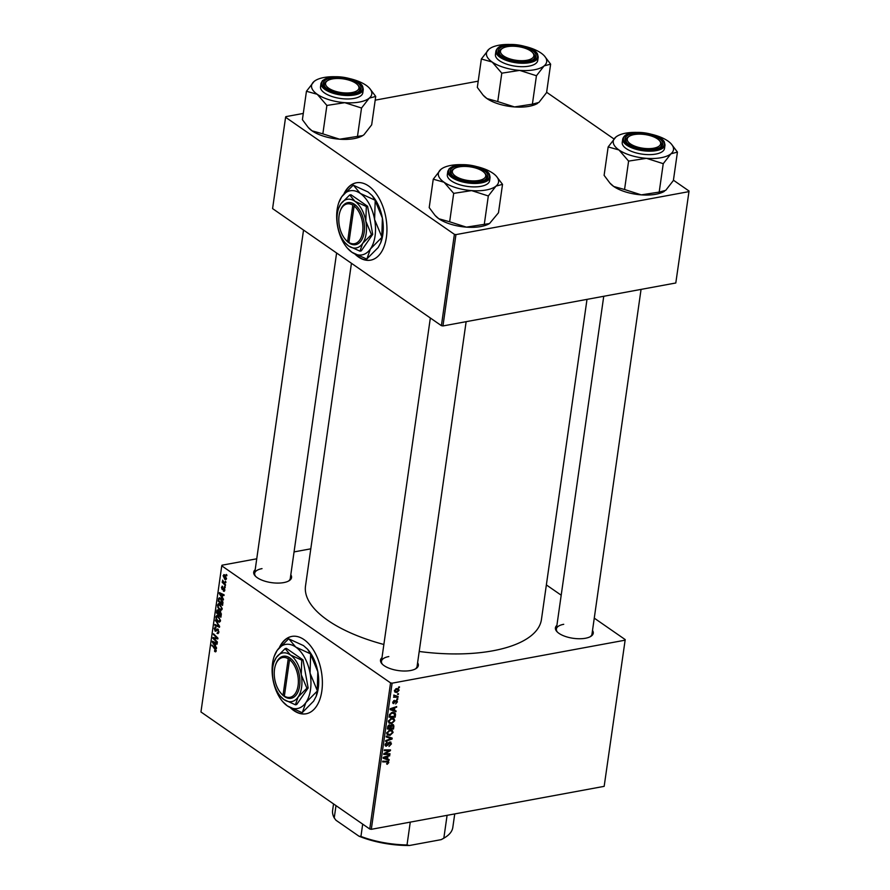 <?xml version="1.0" encoding="UTF-8"?>
<svg xmlns="http://www.w3.org/2000/svg" width="890" height="890" viewBox="0 0 890 890"><rect width="100%" height="100%" fill="white"/><g stroke="black" fill="none" stroke-linecap="round" stroke-linejoin="round"><path stroke-width="1.33" d="M355.032 254.184A39.338 22.717 -100.5 0 0 370.629 260.158A39.338 22.717 -100.5 0 0 386.394 237.352A39.338 22.717 -100.5 0 0 379.296 198.604A39.338 22.717 -100.5 0 0 356.356 182.784A39.338 22.717 -100.5 0 0 343.896 193.964M356.534 182.75A39.338 22.717 -100.5 0 0 344.63 193.13M290.474 707.817A39.338 22.717 -100.5 0 0 306.071 713.791A39.338 22.717 -100.5 0 0 321.835 690.985A39.338 22.717 -100.5 0 0 314.737 652.236A39.338 22.717 -100.5 0 0 291.786 636.417A39.338 22.717 -100.5 0 0 279.338 647.597M291.976 636.383A39.338 22.717 -100.5 0 0 280.072 646.763M290.808 574.795A19.113 7.843 -171.9 0 1 289.028 580.781A19.113 7.843 -171.9 0 1 283.743 582.594A19.113 7.843 -171.9 0 1 255.23 575.975A19.113 7.843 -171.9 0 1 255.196 569.722M262.016 568.632A17.989 7.376 8.1 0 0 254.673 573.36A17.989 7.376 8.1 0 0 255.708 576.453M592.518 630.454A19.113 7.843 -171.9 0 1 590.726 636.439A19.113 7.843 -171.9 0 1 585.453 638.252A19.113 7.843 -171.9 0 1 556.94 631.633A19.113 7.843 -171.9 0 1 556.906 625.381M563.726 624.302A17.989 7.376 8.1 0 0 556.384 629.019A17.989 7.376 8.1 0 0 557.418 632.111M417.599 662.727A19.113 7.843 -171.9 0 1 415.819 668.713A19.113 7.843 -171.9 0 1 410.546 670.526A19.113 7.843 -171.9 0 1 382.032 663.895A19.113 7.843 -171.9 0 1 381.988 657.654M388.808 656.564A17.989 7.376 8.1 0 0 381.476 661.292A17.989 7.376 8.1 0 0 382.511 664.385M587 299.374L541.443 619.496A119.149 48.894 -171.9 0 1 492.838 650.801A119.149 48.894 -171.9 0 1 419.201 651.469M225.226 586.888L225.114 587.623L224.48 587.022L224.591 586.265L225.226 586.888L224.48 587.022M225.927 581.904L225.826 582.639L225.192 582.038L225.304 581.281L225.927 581.904L225.192 582.038M222.144 608.938L221.12 610.373L219.819 610.006L217.928 607.625L217.538 605.033L218.595 603.565L219.93 603.998L222.144 608.938M223.468 599.192L223.357 599.994L219.252 593.519L219.374 592.618L224.091 594.82L223.991 595.555L222.7 594.932L222.344 597.457L223.468 599.192M221.31 614.389L220.898 617.237L216.493 612.865L216.971 610.117L218.139 609.85L219.118 611.608L220.175 611.363L221.31 614.389M218.195 609.884L216.971 610.117L218.139 609.85M220.231 611.408L219.118 611.608L220.175 611.363M219.608 626.349L219.474 627.283L214.735 625.192L214.846 624.457L218.907 626.249L215.469 620.063L219.608 626.349M216.036 651.447L214.557 651.28L214.601 650.501L215.647 650.468L211.909 645.05L215.146 648.254L216.181 650.89L214.957 651.636L215.603 651.847M214.991 650.846L216.203 650.368M217.383 641.957L217.282 642.702L212.866 638.319L212.977 637.54L217.16 638.197L213.411 634.514L213.522 633.769L217.928 638.141L217.816 638.92L213.644 638.275L217.383 641.957M390.554 682.886L221.755 565.829L200.951 711.967L369.751 829.024L390.554 682.886L392.112 683.175L371.308 829.313L369.751 829.024M216.548 647.809L216.437 648.61L212.332 642.135L212.454 641.234L217.171 643.437L217.071 644.182L215.781 643.548L215.424 646.073L216.548 647.809M218.84 632.145L216.982 633.279L218.317 631.733L217.761 629.753L215.158 631.199L214.223 628.362L215.947 627.283L214.757 628.763L215.235 630.443L217.816 628.985L218.84 632.145M218.006 633.624L216.982 633.279L218.64 632.968M218.406 629.642L217.327 629.675M216.27 631.055L215.158 631.199L216.337 630.977M215.091 627.005L215.847 627.205M215.892 627.962L214.757 628.763M215.235 630.443L216.837 630.231M218.05 629.185L216.337 629.497L217.816 628.985M220.464 620.742L219.441 622.177L218.139 621.81L216.248 619.429L215.858 616.848L216.915 615.379L218.25 615.802L220.464 620.742M224.603 590.915L223.379 591.082L224.413 589.825L224.035 588.501L222.166 589.525L221.432 587.322L222.689 586.343L221.844 587.645L222.478 588.857L224.102 587.734L224.825 590.148L223.446 591.127L224.113 591.338M223.423 590.304L224.859 589.736M224.614 588.39L223.724 588.457M223.312 588.946L222.166 589.525L223.023 589.369M222.111 586.187L222.689 586.343M222.645 587.122L221.844 587.645M222.5 588.846L224.491 588.145M220.575 598.058L218.617 598.414L220.653 598.113L222.934 602.107L222.578 605.434L218.172 601.05L219.363 597.691M226.461 578.622L224.892 579.457L223.101 575.652L224.736 574.895L226.461 578.622M225.715 579.713L224.892 579.457L226.305 579.201M223.824 574.595L224.736 574.895M225.526 584.752L225.415 585.498L222.211 582.316L222.322 581.571L222.978 582.238L222.6 580.102L225.526 584.752M226.906 575.073L226.794 575.819L226.16 575.207L226.271 574.451L226.906 575.073L226.16 575.207M310.799 548.818L294.056 551.911M256.754 558.798L221.999 565.206L221.755 565.829M625.214 639.598L604.165 786.348L625.214 639.598L594.264 618.138M561.201 595.199L546.36 584.919M397.819 698.65L396.829 699.406L397.819 698.65M398.531 693.666L397.541 694.423L398.531 693.666M394.771 720.644L391.689 723.592L389.03 723.136L388.374 721.2L391.544 718.23L393.97 718.619L394.771 720.644L394.003 720.121M396.061 710.954L395.95 711.755L390.109 709.619L390.232 708.718L396.684 706.582L394.826 707.884L394.47 710.409L396.061 710.954M393.903 726.162L393.502 729.01L387.35 728.966L387.851 726.151L389.431 724.905L390.821 725.606L392.223 724.482L393.391 724.705L393.903 726.162L393.002 725.528M389.431 724.905L390.821 725.606L389.776 724.872M392.201 738.11L392.067 739.056L385.593 741.303L385.704 740.558L391.244 738.633L386.216 736.965L386.327 736.175L392.201 738.11M387.195 764.31L386.649 763.62L388.062 762.685L387.017 761.929L382.667 761.907L382.767 761.161L388.418 761.451L388.797 762.597L387.195 764.31L386.649 763.92M388.062 762.685L385.926 761.173M389.976 753.719L389.876 754.464L383.724 754.42L383.835 753.641L389.486 750.626L384.269 750.626L384.38 749.87L390.521 749.903L390.41 750.682L384.769 753.719L389.976 753.719M624.958 640.21L392.112 683.175M604.165 786.348L371.308 829.313M389.141 759.582L389.03 760.383L383.19 758.247L383.312 757.346L389.764 755.198L387.907 756.5L387.551 759.025L389.141 759.582M385.036 745.23L386.449 746.209L385.059 744.529L387.183 742.115L385.793 744.418L386.516 745.475L389.92 741.971L391.466 743.862L389.008 746.454L390.732 743.951L389.876 742.705L387.951 745.119L385.503 746.065M389.442 742.115L390.421 742.794L389.208 742.227M385.181 743.995L386.516 745.475M389.92 741.971L390.944 742.138M393.091 732.459L390.009 735.396L387.35 734.94L386.694 733.004L389.853 730.034L392.29 730.423L393.091 732.459L392.323 731.925M392.735 702.855L393.836 703.612L392.746 702.299L394.381 700.363L393.313 702.232L393.836 702.889L396.361 700.363L397.441 701.854L395.638 703.912L396.873 701.932L396.306 701.086L393.102 703.5M396.873 701.932L395.705 700.664M392.835 701.899L393.836 702.889M396.361 700.363L397.051 700.486M395.483 715.093L395.182 717.195L389.03 717.162L389.497 714.47L392.223 712.445L394.771 712.857L395.494 713.98L395.483 715.093L394.76 714.592M399.087 690.328L397.007 692.42L394.96 692.142L394.404 690.629L396.573 688.548L398.486 688.827L399.087 690.328L398.409 689.861M393.858 695.123L398.119 696.514L398.019 697.259L393.547 697.237L394.57 696.503L393.947 694.968L394.771 696.169L393.725 695.446M393.847 696.002L394.57 696.503L393.714 695.502M399.499 686.846L398.509 687.592L399.499 686.846M454.389 234.326L285.59 117.269L272.585 208.605L441.396 325.662L454.389 234.326L455.947 234.615L442.953 325.951L441.396 325.662M478.208 81.157L375.191 100.158M303.29 113.43L285.835 116.646L285.59 117.269M689.049 191.038L675.799 282.987L689.049 191.038L673.43 180.203M613.911 138.929L546.627 92.271M688.804 191.65L455.947 234.615M675.799 282.987L442.953 325.951M383.868 644.482A119.149 48.894 -171.9 0 1 305.515 585.92L351.439 263.284M590.137 636.773A17.989 7.376 8.1 0 0 591.995 634.092L641.056 289.406M415.23 669.035A17.989 7.376 8.1 0 0 417.087 666.365L466.138 321.679M288.427 581.103A17.989 7.376 8.1 0 0 290.285 578.433L336.598 252.994M388.774 753.708L389.876 754.464M388.441 749.892L389.486 750.626M386.75 749.881L387.873 750.659M389.275 749.903L390.41 750.682M385.993 752.439L386.572 752.829M386.494 758.614L389.03 760.383M388.974 755.465L389.664 755.944M387.239 756.044L387.907 756.5M386.894 758.569L387.551 759.025M385.136 758.124L386.872 758.758L387.15 756.745L383.924 757.768L385.136 758.124M383.312 757.346L383.924 757.768M386.494 756.289L387.15 756.745M386.761 761.184L388.797 762.597M390.743 743.361L391.466 743.862M388.719 742.583L389.297 742.994M387.373 744.719L387.951 745.119M386.572 742.327L387.284 742.816M386.471 742.382L387.139 742.839M389.453 737.198L392.067 739.056M388.952 737.042L391.244 738.633M389.03 734.717L390.009 735.396M387.918 734.272L386.661 733.416L390.143 734.651L392.357 732.537L391.767 731.113L389.686 730.79L387.428 732.893L387.918 734.272M386.827 732.47L387.428 732.893M388.963 730.29L389.686 730.79M392.412 728.254L393.502 729.01M388.174 728.231L390.087 728.243L390.176 725.884L389.342 725.639L388.174 728.231L387.517 727.775M387.728 726.529L388.351 726.963M388.685 725.183L390.176 725.884M390.81 728.243L392.891 728.254L393.157 726.151L392.101 725.216L390.81 728.243L390.154 727.786M390.276 726.151L391.033 726.674M391.489 724.794L393.157 726.151M393.714 700.641L394.359 701.086M396.862 701.453L397.441 701.854M393.413 709.998L395.95 711.755M395.894 706.849L396.584 707.327M394.159 707.417L394.826 707.884M393.814 709.953L394.47 710.409M392.056 709.497L393.792 710.131L394.07 708.117L390.844 709.152L392.056 709.497M390.232 708.718L390.844 709.152M393.413 707.661L394.07 708.117M394.092 716.439L395.182 717.195M393.157 712.356L395.494 713.98M392.868 712.167L392.857 713.279M389.853 716.417L394.57 716.45L394.203 713.491L392.078 713.19L390.254 714.392L389.853 716.417L389.197 715.961M391.355 712.69L392.078 713.19M390.71 722.914L391.689 723.592M388.351 721.59L389.776 722.602L388.351 721.612M389.598 722.457L391.822 722.847L394.036 720.733L393.447 719.309L391.366 718.975L389.108 721.089L389.598 722.457M388.507 720.666L389.108 721.089M390.643 718.486L391.366 718.975M395.972 691.708L397.007 692.42M394.504 690.228L395.349 691.463L394.392 690.807M395.772 688.804L396.462 689.294L394.971 690.551L397.04 691.697L398.509 690.429L396.662 688.537M398.509 690.429L396.462 689.294M397.619 693.855L398.42 694.411M396.907 696.492L398.019 697.259M396.918 698.839L397.708 699.395M398.598 687.024L399.399 687.581M215.458 637.841L212.866 638.319M217.85 638.074L217.16 638.197M216.737 636.962L215.992 637.095M214.134 634.381L213.411 634.514M217.093 638.186L214.968 638.575M215.781 637.885L213.644 638.275M213.8 641.868L212.332 642.135M216.96 643.337L215.781 643.548M213.734 643.37L214.946 645.294L215.235 643.281L212.877 642.135L213.734 643.37M215.547 645.183L214.946 645.294M213.956 641.935L212.877 642.135M216.392 643.069L215.235 643.281M216.159 650.99L214.557 651.28M212.532 645.662L211.809 645.795M218.762 632.59L217.739 632.779M218.884 631.622L218.317 631.733M214.891 628.24L214.223 628.362M216.025 624.958L214.735 625.192M219.474 626.137L218.907 626.249M215.925 620.753L215.358 620.864M220.297 621.42L218.139 621.81M216.548 616.714L215.858 616.848M218.895 616.358L216.392 617.237L216.682 619.095L218.273 621.087L220.386 621.142M220.509 620.219L217.149 616.214L218.473 615.969M218.273 621.087L219.941 620.319M217.216 612.732L216.493 612.865M217.115 612.631L218.484 613.989L218.061 610.607L217.115 612.631M219.096 613.877L218.484 613.989M218.74 610.484L217.293 611.363M219.007 614.5L220.498 615.98L220.053 612.086L219.007 614.5M221.098 615.869L220.498 615.98M220.742 611.964L219.229 612.943M221.332 613.744L220.764 613.855M224.636 590.86L223.379 591.082M220.72 593.241L219.252 593.519M223.88 594.72L222.7 594.932M220.653 594.754L221.866 596.678L222.155 594.665L219.797 593.519L220.653 594.754M222.467 596.567L221.866 596.678M220.876 593.319L219.797 593.519M223.312 594.453L222.155 594.665M218.895 600.917L218.172 601.05M218.795 600.817L222.177 604.177L220.52 598.825L219.163 598.87L218.795 600.817M222.778 604.065L222.177 604.177M221.321 598.681L219.163 598.87M222.912 603.109L222.311 603.22M221.977 609.606L219.819 610.006M218.228 604.911L217.538 605.033M220.587 604.555L218.072 605.434L218.373 607.292L219.952 609.283L222.066 609.327M222.189 608.404L218.829 604.399L220.153 604.154M219.952 609.283L221.621 608.515M223.679 575.541L223.101 575.652M223.512 575.975L224.936 578.689L226.049 578.322L224.625 575.63L223.512 575.975L225.404 575.485M226.494 578.244L224.936 578.689M222.934 582.182L222.211 582.316M291.464 708.34A39.338 22.717 -100.5 0 0 306.249 713.758M356.022 254.707A39.338 22.717 -100.5 0 0 370.807 260.125M652.203 134.457A30.416 12.482 -171.9 0 1 667.789 140.943A30.416 12.482 8.1 0 1 671.049 143.713A30.416 12.482 8.1 0 1 670.915 153.825A30.416 12.482 -171.9 0 1 661.07 157.719A30.416 12.482 -171.9 0 1 646.496 158.331L663.239 163.682L670.915 153.825L677.435 152.09L671.294 143.98M662.816 163.649A34.91 14.318 8.1 0 0 663.117 163.593A34.91 14.318 8.1 0 0 663.406 163.549M655.073 149.097A19.113 7.843 -171.9 0 1 626.56 142.478A19.113 7.843 -171.9 0 1 632.823 133.678A19.113 7.843 -171.9 0 1 656.653 137.016A19.113 7.843 -171.9 0 1 660.347 147.284A19.113 7.843 -171.9 0 1 655.073 149.097M628.963 136.526A17.989 7.376 8.1 0 0 626.004 139.875A17.989 7.376 8.1 0 0 627.038 142.956A17.989 7.376 -171.9 0 1 626.004 139.875A17.989 7.376 -171.9 0 1 628.373 136.849L629.486 136.181A16.866 6.92 8.1 0 0 632.034 144.881A16.866 6.92 8.1 0 0 652.103 148.441A16.866 6.92 8.1 0 0 659.301 140.431A16.866 6.92 8.1 0 0 635.805 134.334A16.866 6.92 8.1 0 0 629.486 136.181M655.808 154.07A21.36 8.767 8.1 0 0 664.519 148.452L665.008 145.003A21.36 8.767 -171.9 0 1 656.297 150.621A21.36 8.767 -171.9 0 1 633.691 148.552A21.36 8.767 -171.9 0 1 622.722 138.985L622.232 142.445A21.36 8.767 8.1 0 0 633.202 152.001A21.36 8.767 8.1 0 0 655.808 154.07M677.435 152.09L673.385 180.503L665.709 190.36L659.19 192.095L663.239 163.682M659.19 192.095L641.29 194.865L624.558 189.514L628.596 161.101L646.496 158.331A30.416 12.482 -171.9 0 1 618.951 149.954L628.596 161.101M624.558 189.514L613.755 186.488L609.917 183.084L604.11 175.341L608.159 146.928L618.951 149.954A30.416 12.482 -171.9 0 1 615.835 137.071L608.159 146.928M617.282 136.059L615.835 137.071A30.416 12.482 -171.9 0 1 617.282 136.059A30.416 12.482 -171.9 0 1 637.963 132.432M664.396 191.294A30.416 12.482 -171.9 0 1 664.274 191.372A30.416 12.482 -171.9 0 1 641.29 194.865A30.416 12.482 -171.9 0 1 613.755 186.488A30.416 12.482 -171.9 0 1 610.495 183.718A30.416 12.482 -171.9 0 1 610.262 183.451M659.301 140.431L660.18 141.376A17.989 7.376 -171.9 0 1 661.615 144.936A17.989 7.376 -171.9 0 1 659.757 147.618A17.989 7.376 8.1 0 0 661.615 144.936A17.989 7.376 8.1 0 0 659.701 140.898M628.351 160.934A34.91 14.318 8.1 0 0 629.008 161.135M528.493 59.919A16.866 6.92 8.1 0 0 532.498 52.499A16.866 6.92 8.1 0 0 505.809 46.992A16.866 6.92 8.1 0 0 502.683 48.249A16.866 6.92 8.1 0 0 506.699 57.672A16.866 6.92 8.1 0 0 528.493 59.919M532.498 52.499L533.377 53.444A17.989 7.376 -171.9 0 1 534.812 57.005A17.989 7.376 -171.9 0 1 532.954 59.686A17.989 7.376 8.1 0 0 534.812 57.005A17.989 7.376 8.1 0 0 532.899 52.966M502.171 48.594A17.989 7.376 8.1 0 0 499.201 51.943A17.989 7.376 8.1 0 0 500.236 55.024A17.989 7.376 -171.9 0 1 499.201 51.943A17.989 7.376 -171.9 0 1 501.571 48.917L502.683 48.249M525.4 46.525A30.416 12.482 -171.9 0 1 540.986 53.011A30.416 12.482 8.1 0 1 544.246 55.781A30.416 12.482 8.1 0 1 544.113 65.893A30.416 12.482 -171.9 0 1 534.278 69.787A30.416 12.482 -171.9 0 1 519.693 70.399L536.436 75.75L544.113 65.893L550.632 64.158L544.491 56.048M536.025 75.717A34.91 14.318 8.1 0 0 536.314 75.661A34.91 14.318 8.1 0 0 536.603 75.617M528.271 61.165A19.113 7.843 -171.9 0 1 499.757 54.546A19.113 7.843 -171.9 0 1 506.032 45.746A19.113 7.843 -171.9 0 1 529.85 49.084A19.113 7.843 -171.9 0 1 533.544 59.352A19.113 7.843 -171.9 0 1 528.271 61.165M529.005 66.138A21.36 8.767 8.1 0 0 537.716 60.531L538.205 57.071A21.36 8.767 -171.9 0 1 529.494 62.689A21.36 8.767 -171.9 0 1 506.888 60.62A21.36 8.767 -171.9 0 1 495.919 51.053L495.43 54.513A21.36 8.767 8.1 0 0 506.399 64.069A21.36 8.767 8.1 0 0 529.005 66.138M550.632 64.158L546.594 92.571L538.917 102.428L532.387 104.163L536.436 75.75M532.387 104.163L514.498 106.934L497.755 101.582L501.793 73.169L519.693 70.399A30.416 12.482 -171.9 0 1 492.159 62.022L501.793 73.169M497.755 101.582L486.952 98.556L483.114 95.152L477.318 87.409L481.357 58.996L492.159 62.022A30.416 12.482 -171.9 0 1 489.033 49.139L481.357 58.996M490.479 48.127L489.033 49.139A30.416 12.482 -171.9 0 1 490.479 48.127A30.416 12.482 -171.9 0 1 511.16 44.5M537.471 103.44L537.638 103.34A30.416 12.482 -171.9 0 1 537.471 103.44A30.416 12.482 -171.9 0 1 514.498 106.934A30.416 12.482 -171.9 0 1 486.952 98.556A30.416 12.482 -171.9 0 1 483.693 95.786A30.416 12.482 -171.9 0 1 483.459 95.519M501.548 73.002A34.91 14.318 8.1 0 0 502.216 73.203M457.705 167.198A16.866 6.92 8.1 0 0 454.579 168.455A16.866 6.92 8.1 0 0 458.595 177.878A16.866 6.92 8.1 0 0 480.389 180.125A16.866 6.92 8.1 0 0 484.382 172.705A16.866 6.92 8.1 0 0 457.705 167.198M454.056 168.8A17.989 7.376 8.1 0 0 451.097 172.137A17.989 7.376 8.1 0 0 452.131 175.23A17.989 7.376 -171.9 0 1 451.097 172.137A17.989 7.376 -171.9 0 1 453.466 169.122L454.579 168.455M484.382 172.705L485.261 173.65A17.989 7.376 -171.9 0 1 486.708 177.21A17.989 7.376 -171.9 0 1 484.85 179.891A17.989 7.376 8.1 0 0 486.708 177.21A17.989 7.376 8.1 0 0 484.783 173.172M502.527 184.364L498.478 212.777L489.522 223.535A30.416 12.482 -171.9 0 1 489.367 223.635A30.416 12.482 -171.9 0 1 480.967 226.527A30.416 12.482 -171.9 0 1 466.382 227.139L449.65 221.788L453.689 193.375L471.589 190.605L488.321 195.956L496.008 186.099L502.527 184.364L496.386 176.253M489.522 223.535L466.382 227.139A30.416 12.482 -171.9 0 1 438.848 218.762L435.01 215.358L429.203 207.615L433.252 179.202L444.043 182.228L453.689 193.375M442.363 168.332L440.928 169.345A30.416 12.482 -171.9 0 1 442.363 168.332A30.416 12.482 -171.9 0 1 450.763 165.44A30.416 12.482 -171.9 0 1 463.056 164.706M457.916 165.952A19.113 7.843 -171.9 0 1 481.735 169.289A19.113 7.843 -171.9 0 1 485.439 179.558A19.113 7.843 -171.9 0 1 480.166 181.371A19.113 7.843 -171.9 0 1 451.653 174.752A19.113 7.843 -171.9 0 1 457.916 165.952M447.815 171.258L447.325 174.707A21.36 8.767 8.1 0 0 458.294 184.274A21.36 8.767 8.1 0 0 480.9 186.344A21.36 8.767 8.1 0 0 489.611 180.726L490.101 177.277A21.36 8.767 -171.9 0 1 481.39 182.895A21.36 8.767 -171.9 0 1 458.784 180.826A21.36 8.767 -171.9 0 1 447.815 171.258L449.361 168.444L456.793 165.262C468.007 162.948 486.207 167.743 489.4 174.14L490.101 177.277M477.296 166.73A30.416 12.482 -171.9 0 1 492.882 173.216A30.416 12.482 -171.9 0 1 496.142 175.986A30.416 12.482 -171.9 0 1 496.008 186.099A30.416 12.482 -171.9 0 1 471.589 190.605A30.416 12.482 -171.9 0 1 444.043 182.228A30.416 12.482 8.1 0 1 440.928 169.345L433.252 179.202M484.282 224.369L488.321 195.956M449.65 221.788L438.848 218.762A30.416 12.482 -171.9 0 1 435.588 215.981A30.416 12.482 -171.9 0 1 435.355 215.725M487.909 195.922A34.91 14.318 8.1 0 0 488.499 195.811M453.444 193.197A34.91 14.318 8.1 0 0 454.1 193.397M334.095 78.676A16.866 6.92 8.1 0 0 327.776 80.523A16.866 6.92 8.1 0 0 330.324 89.211A16.866 6.92 8.1 0 0 350.393 92.783A16.866 6.92 8.1 0 0 357.591 84.773A16.866 6.92 8.1 0 0 334.095 78.676M327.253 80.868A17.989 7.376 8.1 0 0 324.294 84.205A17.989 7.376 8.1 0 0 325.328 87.298A17.989 7.376 -171.9 0 1 324.294 84.205A17.989 7.376 -171.9 0 1 326.663 81.19L327.776 80.523M357.591 84.773L358.47 85.718A17.989 7.376 -171.9 0 1 359.905 89.278A17.989 7.376 -171.9 0 1 358.047 91.959A17.989 7.376 8.1 0 0 359.905 89.278A17.989 7.376 8.1 0 0 357.991 85.24M362.686 135.625A30.416 12.482 -171.9 0 1 362.564 135.703A30.416 12.482 -171.9 0 1 354.164 138.595A30.416 12.482 -171.9 0 1 339.591 139.207L322.848 133.856L326.886 105.443L344.786 102.673L361.529 108.024L369.205 98.167L375.725 96.432L369.584 88.321M375.725 96.432L371.675 124.845L363.999 134.702L362.731 135.603L339.591 139.207A30.416 12.482 -171.9 0 1 312.045 130.83L308.207 127.426L302.4 119.683L306.449 91.27L317.252 94.296L326.886 105.443M315.572 80.4L314.126 81.413A30.416 12.482 -171.9 0 1 315.572 80.4A30.416 12.482 -171.9 0 1 323.96 77.508A30.416 12.482 -171.9 0 1 336.253 76.774M331.125 78.02A19.113 7.843 -171.9 0 1 354.943 81.357A19.113 7.843 -171.9 0 1 358.637 91.626A19.113 7.843 -171.9 0 1 353.363 93.439A19.113 7.843 -171.9 0 1 324.85 86.82A19.113 7.843 -171.9 0 1 331.125 78.02M321.012 83.326L320.522 86.775A21.36 8.767 8.1 0 0 331.492 96.343A21.36 8.767 8.1 0 0 354.098 98.412A21.36 8.767 8.1 0 0 362.809 92.794L363.298 89.345A21.36 8.767 -171.9 0 1 354.587 94.963A21.36 8.767 -171.9 0 1 331.981 92.894A21.36 8.767 -171.9 0 1 321.012 83.326L322.558 80.512L329.99 77.33C341.204 75.016 359.404 79.811 362.597 86.208L363.298 89.345M350.493 78.798A30.416 12.482 -171.9 0 1 366.079 85.284A30.416 12.482 -171.9 0 1 369.339 88.054A30.416 12.482 -171.9 0 1 369.205 98.167A30.416 12.482 -171.9 0 1 344.786 102.673A30.416 12.482 -171.9 0 1 317.252 94.296A30.416 12.482 8.1 0 1 314.126 81.413L306.449 91.27M357.48 136.437L361.529 108.024M322.848 133.856L312.045 130.83A30.416 12.482 -171.9 0 1 308.786 128.06A30.416 12.482 -171.9 0 1 308.552 127.793M361.106 107.99A34.91 14.318 8.1 0 0 361.696 107.879M326.641 105.265A34.91 14.318 8.1 0 0 327.309 105.476M335.997 805.617L334.24 817.943L335.942 820.235L358.948 836.188L360.94 836.455A60.698 24.909 8.1 0 0 407.019 844.955L409.422 845.5A59.574 24.442 -171.9 0 1 358.948 836.188M362.686 824.129L360.94 836.455M410.268 822.126L407.019 844.955M441.151 839.648L443.832 838.158A60.698 24.909 8.1 0 0 444.8 837.601L443.698 838.269A59.574 24.442 -171.9 0 1 441.151 839.648L409.422 845.5M447.091 815.329L443.832 838.158M444.8 837.601A60.698 24.909 8.1 0 0 452.81 827.422L454.734 813.927M333.539 803.904L332.626 810.323A60.698 24.909 8.1 0 0 334.24 817.943M288.238 658.745L283.042 695.212L285.111 697.004A21.36 12.327 -100.5 0 0 299.63 685.89A21.36 12.327 -100.5 0 0 290.596 658.466L289.283 657.532L288.238 658.745A20.236 11.681 -100.5 0 0 275.577 664.863A20.236 11.681 -100.5 0 0 280.762 692.999A20.236 11.681 -100.5 0 0 283.042 695.212M289.283 657.532L289.283 657.554A21.36 12.327 -100.5 0 0 275.878 663.996L275.577 664.863M280.762 692.999L281.362 693.699A21.36 12.327 -100.5 0 0 283.799 696.069L284.377 695.991M295.402 704.791L298.072 697.07L306.894 688.226L308.151 687.992L303.023 659.902L286.391 648.376L285.134 648.61L276.323 657.454L274.098 661.904A24.731 14.273 -100.5 0 0 273.141 679.782A24.731 14.273 -100.5 0 0 280.439 696.292A24.731 14.273 -100.5 0 0 284.021 699.596L295.402 704.791L296.659 704.557L308.151 687.992M306.894 688.226L301.254 674.742L301.755 660.135L303.023 659.902M301.755 660.135L290.374 654.94L285.134 648.61M280.439 696.292L284.021 699.596A24.731 14.273 -100.5 0 0 298.072 697.07A24.731 14.273 -100.5 0 0 301.254 674.742A24.731 14.273 -100.5 0 0 290.374 654.94A24.731 14.273 -100.5 0 0 276.323 657.454A24.731 14.273 -100.5 0 0 274.098 661.904M273.007 679.782A32.596 18.824 -100.5 0 0 282.62 701.543A32.596 18.824 -100.5 0 0 287.337 705.892A32.596 18.824 -100.5 0 0 305.871 702.577A32.596 18.824 -100.5 0 0 310.054 673.152A32.596 18.824 -100.5 0 0 295.714 647.041A32.596 18.824 -100.5 0 0 277.19 650.356A32.596 18.824 -100.5 0 0 274.254 656.219A32.596 18.824 -100.5 0 0 273.007 679.782M317.151 691.185L316.239 696.191L313.625 701.142L302.344 712.534L305.871 702.577L317.151 691.185A37.436 21.616 -100.5 0 0 317.241 690.529L310.054 673.152L310.632 654.328L317.819 671.716L317.241 690.529M288.894 638.898L303.479 645.606L307.606 649.255L310.31 653.75L295.714 647.041L288.894 638.898A37.436 21.616 -100.5 0 0 288.471 638.964L277.19 650.356L274.254 656.219M282.62 701.543L287.337 705.892L301.933 712.612A37.436 21.616 -100.5 0 0 302.344 712.534M310.632 654.328A37.436 21.616 -100.5 0 0 310.31 653.75M307.606 649.255L308.196 649.956A32.596 18.824 79.5 0 1 317.819 671.716A32.596 18.824 79.5 0 1 316.562 695.279L316.239 696.191M285.111 697.004L284.355 696.125L289.55 659.646L290.596 658.466M284.355 696.125A20.236 11.681 -100.5 0 0 298.072 685.6A20.236 11.681 -100.5 0 0 289.55 659.646M352.796 205.112L347.612 241.579L349.67 243.37A21.36 12.327 -100.5 0 0 364.188 232.257A21.36 12.327 -100.5 0 0 355.155 204.834L353.853 203.899L352.796 205.112A20.236 11.681 -100.5 0 0 340.136 211.23A20.236 11.681 -100.5 0 0 345.331 239.365A20.236 11.681 -100.5 0 0 347.612 241.579M353.853 203.899L353.842 203.921A21.36 12.327 -100.5 0 0 340.447 210.363L340.136 211.23M345.331 239.365L345.921 240.066A21.36 12.327 -100.5 0 0 348.368 242.436M359.961 251.158L362.63 243.437L371.453 234.593L372.71 234.359L367.581 206.269L350.96 194.743L349.692 194.977L340.881 203.821L338.656 208.271A24.731 14.273 -100.5 0 0 337.699 226.149A24.731 14.273 -100.5 0 0 344.997 242.659A24.731 14.273 -100.5 0 0 348.58 245.963L359.961 251.158L361.229 250.924L372.71 234.359M371.453 234.593L365.812 221.109L366.324 206.502L367.581 206.269M366.324 206.502L354.932 201.307L349.692 194.977M344.997 242.659L348.58 245.963A24.731 14.273 -100.5 0 0 362.63 243.437A24.731 14.273 -100.5 0 0 365.812 221.109A24.731 14.273 -100.5 0 0 354.932 201.307A24.731 14.273 -100.5 0 0 340.881 203.821A24.731 14.273 -100.5 0 0 338.656 208.271M337.566 226.149A32.596 18.824 -100.5 0 0 347.189 247.91A32.596 18.824 -100.5 0 0 351.906 252.259A32.596 18.824 -100.5 0 0 370.429 248.944A32.596 18.824 -100.5 0 0 374.612 219.518A32.596 18.824 -100.5 0 0 360.283 193.408A32.596 18.824 -100.5 0 0 341.749 196.723A32.596 18.824 -100.5 0 0 338.823 202.586A32.596 18.824 -100.5 0 0 337.566 226.149M381.71 237.552L380.798 242.558L378.194 247.509L366.903 258.901L370.429 248.944L381.71 237.552A37.436 21.616 -100.5 0 0 381.81 236.896L374.612 219.518L375.191 200.695L382.377 218.083L381.81 236.896M353.452 185.265L368.037 191.973L372.165 195.622L374.868 200.117L360.283 193.408L353.452 185.265A37.436 21.616 -100.5 0 0 353.041 185.331L341.749 196.723L338.823 202.586M347.189 247.91L351.906 252.259L366.491 258.979A37.436 21.616 -100.5 0 0 366.903 258.901M375.191 200.695A37.436 21.616 -100.5 0 0 374.868 200.117M372.165 195.622L372.765 196.323A32.596 18.824 79.5 0 1 382.377 218.083A32.596 18.824 79.5 0 1 381.12 241.646L380.798 242.558M355.155 204.834L354.109 206.013L348.913 242.492A20.236 11.681 -100.5 0 0 362.63 231.967A20.236 11.681 -100.5 0 0 354.109 206.013M349.67 243.37L348.913 242.492M348.936 242.358L348.357 242.458M384.858 756.834L385.526 757.29M387.94 743.729L388.53 744.14M387.673 736.62L390.054 738.266M391.778 708.206L392.445 708.674M389.375 714.904L390.009 715.349M215.213 642.524L214.045 642.736M215.603 648.777L214.924 648.899M218.651 624.891L218.061 624.991M217.371 610.929L216.748 611.041M219.274 612.676L218.662 612.787M221.298 614.489L220.687 614.601M222.133 593.908L220.965 594.12M219.051 599.17L218.428 599.281M655.986 149.743A20.681 8.488 8.1 0 0 660.558 138.328A20.681 8.488 8.1 0 0 631.911 133.044A20.681 8.488 8.1 0 0 627.339 144.458A20.681 8.488 8.1 0 0 655.986 149.743M529.194 61.811A20.681 8.488 8.1 0 0 533.755 50.396A20.681 8.488 8.1 0 0 505.108 45.112A20.681 8.488 8.1 0 0 500.547 56.526A20.681 8.488 8.1 0 0 529.194 61.811M457.004 165.306A20.681 8.488 8.1 0 0 452.432 176.721A20.681 8.488 8.1 0 0 481.078 182.005A20.681 8.488 8.1 0 0 485.651 170.602A20.681 8.488 8.1 0 0 457.004 165.306M330.201 77.386A20.681 8.488 8.1 0 0 325.64 88.789A20.681 8.488 8.1 0 0 354.276 94.073A20.681 8.488 8.1 0 0 358.848 82.67A20.681 8.488 8.1 0 0 330.201 77.386M387.862 762.074L386.572 761.184M386.038 745.408L385.036 744.707M391.767 731.113L390.143 729.989M392.824 725.35L391.778 724.627M396.673 701.153L395.839 700.575M393.502 702.833L392.746 702.299M394.203 713.491L392.601 712.389M393.447 719.309L391.822 718.185M215.336 650.957L216.192 650.801M215.313 627.851L215.914 627.739M215.525 630.532L216.793 630.298M217.694 610.495L218.629 610.329M219.663 611.964L220.609 611.786M223.98 590.504L224.792 590.348M219.596 598.503L220.865 598.269M223.946 575.396L225.103 575.185M225.615 578.912L226.438 578.767M665.008 145.003L664.307 141.866C661.114 135.469 642.914 130.674 631.7 132.988C626.927 133.578 623.935 135.58 622.722 138.985M671.049 143.713L671.627 144.347M610.495 183.718L609.917 183.084M556.384 629.019L603.743 296.292M538.205 57.071L537.516 53.934C534.312 47.537 516.111 42.742 504.908 45.056C500.124 45.646 497.132 47.648 495.919 51.053M544.246 55.781L544.836 56.415M483.693 95.786L483.114 95.152M430.337 317.997L381.476 661.292M496.142 175.986L496.72 176.62M435.588 215.981L435.01 215.358M254.673 573.36L303.534 230.065M369.339 88.054L369.928 88.689M308.786 128.06L308.207 127.426"/></g></svg>

